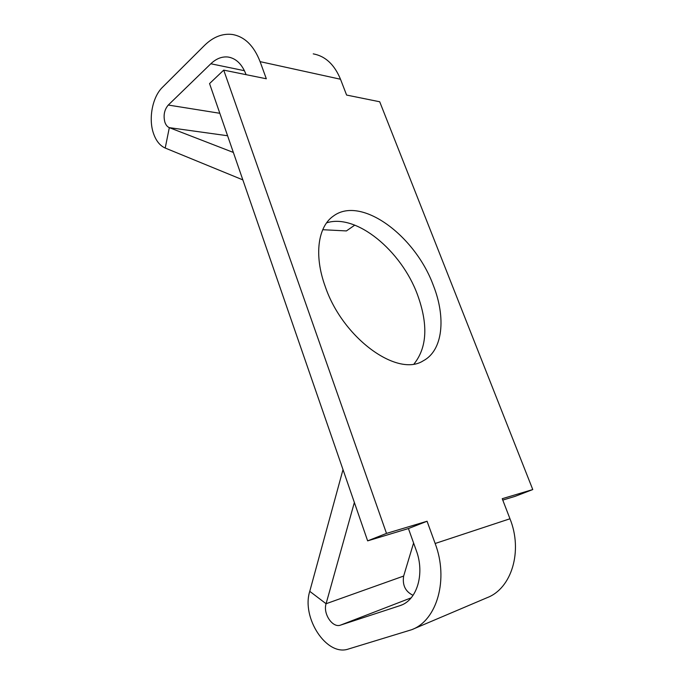<?xml version="1.0" encoding="UTF-8"?>
<svg xmlns="http://www.w3.org/2000/svg" width="684" height="684" viewBox="0 0 684 684"><rect width="100%" height="100%" fill="white"/><g stroke="black" fill="none" stroke-linecap="round" stroke-linejoin="round"><path stroke-width="1.03" d="M326.601 222.856C356.27 213.22 401.354 250.677 417.454 294.633C428.287 324.37 427.158 347.463 414.068 363.897M325.182 286.365C313.776 255.089 317.974 226.541 333.399 216.058C361.024 195.316 415.12 235.595 433.271 285.237C446.165 317.581 443.001 350.533 423.182 360.836C397.455 377.568 342.599 338.212 325.182 286.365M242.846 179.883L165.212 148.043L169.324 127.652C167.323 126.814 165.836 124.975 164.861 122.128C163.185 115.408 164.331 109.714 168.281 105.045L219.821 113.287M165.212 148.043C159.876 145.683 155.935 140.707 153.378 133.098C148.36 118.358 152.506 96.889 162.424 87.347L204.465 45.46C213.186 36.902 222.531 33.242 232.492 34.499C244.701 36.697 253.901 45.742 260.091 61.637L266.324 78.771L223.719 70.127L209.552 83.585L367.641 540.864L408.425 528.552L416.274 550.492C424.918 573.457 417.223 599.723 400.704 605.408L340.521 625.125C332.552 628.263 322.831 613.659 326.08 603.733L403.654 576.056C402.252 585.179 405.39 591.609 413.068 595.328M227.584 135.748L169.324 127.652L233.355 152.438M343.009 469.626L309.758 591.335L326.08 603.733L354.363 502.466M309.758 591.335C301.293 617.592 326.567 656.785 348.438 649.022L411.759 629.682C437.102 620.328 448.824 579.245 435.152 543.489L427.064 521.242L408.425 528.552M244.444 70.709L210.834 63.766L168.281 105.045M246.095 74.667L246.069 74.59C242.093 64.21 236.091 58.362 228.08 57.037C222.001 56.362 216.247 58.61 210.834 63.766M313.238 53.865C325.353 56.105 334.442 64.561 340.504 79.241L346.6 95.059L379.714 101.771L532.768 489.556L515.026 496.379L502.766 500.081M532.768 489.556L502.236 498.704L509.973 518.771L435.152 543.489M427.064 521.242L386.503 533.4L367.641 540.864M386.503 533.4L223.719 70.127M412.486 629.374L487.111 597.679C511.675 588.496 523.046 550.971 509.973 518.771M403.654 576.056L413.589 543.002M322.728 229.713L346.403 230.927L354.791 225.121M340.504 79.241L260.091 61.637M402.064 604.836L399.559 605.81M340.521 625.125L411.152 597.85M230.722 57.61L228.08 57.037"/></g></svg>
